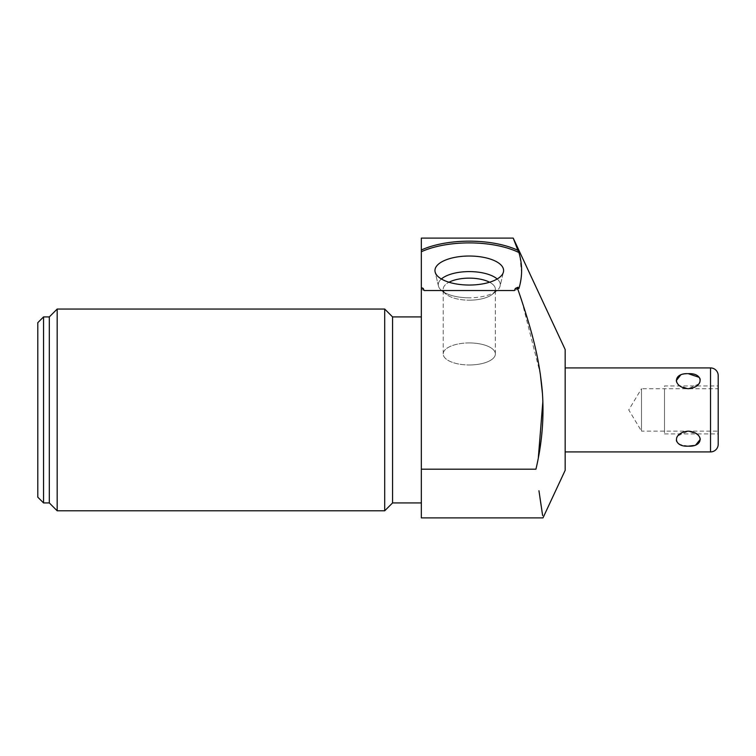 <?xml version="1.0" encoding="UTF-8"?>
<svg xmlns="http://www.w3.org/2000/svg" width="756" height="756" viewBox="0 0 756 756"><rect width="100%" height="100%" fill="white"/><g stroke="black" fill="none" stroke-linecap="round" stroke-linejoin="round"><path stroke-width="0.57" stroke-dasharray="3.78 2.83" d="M565.167 349.518L565.167 470.336M565.167 451.918L565.167 367.926L565.167 451.918M518.918 252.542L517.917 250.321A65.394 27.632 180 0 0 421.338 250L421.338 251.739A65.394 27.632 0 0 1 518.918 252.542L519.901 256.237M513.22 238.112L517.917 250.321M542.638 515.573L542.487 514.619M541.882 510.64L541.192 506.047M539.926 497.514L538.952 490.757M421.338 251.739L421.338 289.331A65.394 27.632 180 0 0 424.135 290.531L514.43 290.531L515.356 288.414A65.394 27.632 180 0 0 517.917 287.271L517.794 289.066M521.763 300.737L540.256 373.606M542.468 393.725L542.874 401.247M538.348 457.55L535.938 469.192L421.338 469.192L421.338 288.414L423.209 288.414L424.135 290.531A65.394 27.632 180 0 1 421.338 289.331L421.338 287.592A65.394 27.632 180 0 0 423.209 288.414M517.917 287.271L518.918 288.527A65.394 27.632 180 0 1 514.43 290.531A65.394 27.632 180 0 0 518.918 288.527M519.986 256.577L521.545 273.54M521.527 273.766L519.901 284.832M469.287 285.04A34.322 14.506 0 0 1 435.125 271.971A34.322 14.506 0 0 1 469.287 256.029A34.322 14.506 0 0 1 503.439 271.971A34.322 14.506 0 0 1 469.287 285.04M515.356 288.414L517.567 288.414M421.338 250L421.338 238.112M421.338 517.888L421.338 469.192M421.338 288.414L421.338 287.592M421.338 316.915L421.338 502.929L421.338 316.915M392.572 316.915L392.572 502.929M384.709 510.791L384.709 309.053M57.172 510.791L57.172 309.053M49.31 316.915L49.31 502.929M43.555 316.915L43.555 502.929M37.8 322.67L37.8 497.183M441.381 278.983A31.005 13.107 0 0 0 438.433 285.995A31.005 13.107 0 0 0 441.854 290.805A31.005 13.107 0 0 0 469.287 297.807A31.005 13.107 0 0 1 441.854 290.805A31.005 13.107 0 0 1 438.433 285.995A31.005 13.107 0 0 1 469.287 271.593A31.005 13.107 180 0 1 500.132 285.995A31.005 13.107 180 0 1 496.711 290.805A31.005 13.107 180 0 1 469.287 297.807A31.005 13.107 180 0 0 496.711 290.805A31.005 13.107 180 0 0 500.132 285.995L503.439 271.971L500.132 285.995A31.005 13.107 180 0 0 497.183 278.983M489.576 282.234A26.082 11.019 180 0 1 495.36 289.161A26.082 11.019 180 0 1 492.354 294.301A26.082 11.019 180 0 1 469.287 300.189A26.082 11.019 180 0 0 492.354 294.301A26.082 11.019 180 0 0 495.36 289.161A26.082 11.019 180 0 0 469.287 278.142A26.082 11.019 0 0 0 443.205 289.161A26.082 11.019 0 0 0 446.21 294.301A26.082 11.019 0 0 0 469.287 300.189A26.082 11.019 0 0 1 446.21 294.301A26.082 11.019 0 0 1 443.205 289.161A26.082 11.019 0 0 1 448.998 282.234M469.287 342.94A26.082 11.019 0 0 0 443.205 353.959A26.082 11.019 0 0 0 469.287 364.978A26.082 11.019 0 0 1 443.205 353.959A26.082 11.019 0 0 1 469.287 342.94A26.082 11.019 180 0 1 495.36 353.959A26.082 11.019 180 0 1 469.287 364.978A26.082 11.019 180 0 0 495.36 353.959A26.082 11.019 180 0 0 469.287 342.94M699.262 377.376L699.782 378.189M700.207 379.474L699.744 382.498M698.894 383.906L688.281 388.707L679.02 385.362M677.726 383.982L676.79 382.413M676.365 381.033L676.308 380.542M680.665 375.014L682.725 374.333M682.772 374.324L688.281 373.681M677.669 435.938L688.281 431.147L697.542 434.483M698.837 435.862L699.772 437.403M700.198 438.792L700.264 439.349M695.841 444.859L693.791 445.53M688.281 446.163L679.937 444.509M679.228 444.122L676.79 441.655M676.365 440.37L676.828 437.346M664.505 433.897L718.2 433.897L718.2 385.957L664.505 385.957L664.505 433.897L664.505 385.957M718.2 431.118L718.2 388.735L718.2 431.118L641.494 431.118L641.494 388.735L718.2 388.735M641.494 431.118L641.494 388.735L628.756 409.922L641.494 431.118M718.2 433.897L718.2 385.957M664.505 431.118L664.505 388.735L664.505 431.118M710.527 451.918L710.527 367.926M438.433 285.995L435.125 271.971L438.433 285.995M492.354 294.301L496.711 290.805L492.354 294.301M446.21 294.301L441.854 290.805L446.21 294.301M443.205 353.959L443.205 289.161L443.205 353.959M495.36 353.959L495.36 289.161L495.36 353.959"/><path stroke-width="1.13" d="M565.167 470.336L565.167 349.518L513.22 238.112L421.338 238.112L421.338 517.888L542.988 517.888L565.167 470.336M538.952 490.757L542.638 515.573M542.487 514.619L541.882 510.64M541.192 506.047L539.926 497.514M517.794 289.066L521.763 300.737M540.256 373.606L542.468 393.725M542.874 401.247L538.348 457.55M519.901 284.832L518.918 288.527L517.917 287.271A65.394 27.632 180 0 1 515.356 288.414L517.567 288.414L517.917 287.271M43.555 316.915L43.555 502.929L37.8 497.183L37.8 322.67L43.555 316.915L49.31 316.915L57.172 309.053L384.709 309.053L392.572 316.915L392.572 502.929L421.338 502.929M392.572 316.915L421.338 316.915M384.709 309.053L384.709 510.791L392.572 502.929M57.172 309.053L57.172 510.791L384.709 510.791M49.31 316.915L49.31 502.929L57.172 510.791M43.555 502.929L49.31 502.929M421.338 250A65.394 27.632 180 0 1 517.917 250.321L513.22 238.112M421.338 288.414L423.209 288.414A65.394 27.632 180 0 1 421.338 287.592M515.356 288.414L514.43 290.531L424.135 290.531L423.209 288.414M517.917 250.321L518.918 252.542A65.394 27.632 0 0 0 421.338 251.739M518.918 288.527C522.509 276.535 522.509 264.534 518.918 252.542M469.287 256.029A34.322 14.506 0 0 0 435.125 271.971A34.322 14.506 0 0 0 469.287 285.04A34.322 14.506 0 0 0 503.439 271.971A34.322 14.506 0 0 0 469.287 256.029M421.338 469.192L535.938 469.192C542.213 442.647 544.292 416.272 542.194 390.087C539.17 359.157 533.169 333.868 517.567 288.414M497.183 278.983A31.005 13.107 180 0 0 469.287 271.593A31.005 13.107 0 0 0 441.381 278.983M448.998 282.234A26.082 11.019 0 0 1 469.287 278.142A26.082 11.019 180 0 1 489.576 282.234M565.167 451.918L710.527 451.918A7.673 7.673 0 0 0 718.2 444.254L718.2 375.6A7.673 7.673 0 0 0 710.527 367.926L565.167 367.926M688.281 431.147C704.016 432.394 704.016 447.079 688.281 446.163C672.557 447.079 672.557 432.394 688.281 431.147M688.281 373.681C672.547 372.765 672.557 387.45 688.281 388.707C704.016 387.45 704.016 372.765 688.281 373.681L699.262 377.376M699.782 378.189L700.207 379.474M699.744 382.498L698.894 383.906M679.02 385.362L677.726 383.982M676.79 382.413L676.365 381.033M676.308 380.542L680.665 375.014M697.542 434.483L698.837 435.862M699.772 437.403L700.198 438.792M700.264 439.349L695.841 444.859M693.791 445.53L688.281 446.163M679.937 444.509L679.228 444.122M676.79 441.655L676.365 440.37M676.828 437.346L677.669 435.938M718.2 444.254L718.2 375.6M710.527 451.918L710.527 367.926"/></g></svg>
